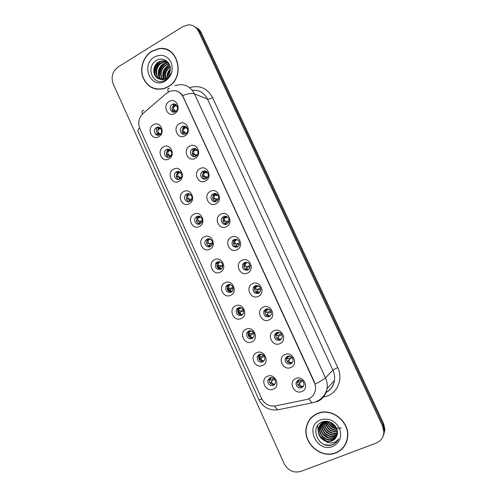 <?xml version="1.0" encoding="UTF-8"?>
<svg xmlns="http://www.w3.org/2000/svg" width="497" height="497" viewBox="0 0 497 497"><rect width="100%" height="100%" fill="white"/><g stroke="black" fill="none" stroke-linecap="round" stroke-linejoin="round"><path stroke-width="0.75" d="M168.887 158.934C161.923 163.19 156.238 150.61 163.426 146.888C170.378 142.552 176.143 155.226 168.887 158.934M166.433 149.659L166.147 149.839C162.202 152.33 165.718 159.295 169.688 156.841L170.08 156.592C173.913 154.008 170.328 147.211 166.433 149.659M179.019 181.287C171.993 185.474 166.278 172.813 173.521 169.16C180.535 164.892 186.338 177.653 179.019 181.287M176.478 171.819L175.895 172.217C172.322 174.938 175.957 181.362 179.759 179.044L180.442 178.566C183.902 175.77 180.218 169.514 176.478 171.819M189.214 203.782C182.132 207.908 176.379 195.166 183.685 191.581C190.755 187.381 196.595 200.223 189.214 203.782M186.599 194.116L185.735 194.762C182.536 197.651 186.245 203.577 189.897 201.397L190.848 200.67C193.936 197.719 190.183 191.948 186.599 194.116M199.483 226.433C192.339 230.484 186.543 217.661 193.917 214.151C201.043 210.014 206.926 222.942 199.483 226.433M196.775 216.568L195.669 217.45C192.824 220.469 196.582 225.942 200.098 223.892L201.285 222.917C204.025 219.848 200.235 214.518 196.775 216.568M209.815 249.227C202.608 253.209 196.781 240.299 204.211 236.864C211.399 232.801 217.319 245.81 209.815 249.227M207.025 239.156L205.702 240.287C203.186 243.393 206.969 248.469 210.368 246.531L211.759 245.307C214.176 242.163 210.361 237.231 207.025 239.156M220.214 272.17C212.946 276.083 207.081 263.087 214.574 259.726C221.824 255.731 227.781 268.827 220.214 272.17M217.338 261.894L215.835 263.267C214.704 267.777 216.325 269.79 220.699 269.318L222.271 267.858C223.302 263.367 221.656 261.379 217.338 261.894M230.683 295.261C223.352 299.107 217.444 286.023 225.004 282.737C232.323 278.817 238.318 291.994 230.683 295.261M227.719 284.787L226.06 286.378C225.172 290.795 226.849 292.752 231.105 292.255L232.82 290.565C233.615 286.173 231.913 284.247 227.719 284.787M241.219 318.509C233.826 322.28 227.881 309.115 235.503 305.903C242.884 302.052 248.916 315.322 241.219 318.509M238.162 307.823L236.373 309.631C235.702 313.955 237.436 315.856 241.573 315.34L243.418 313.445C244.002 309.146 242.25 307.27 238.162 307.823M251.83 341.911C244.375 345.608 238.386 332.356 246.077 329.219C253.513 325.442 259.589 338.799 251.83 341.911M248.68 331.014L246.785 333.015C246.301 337.246 248.078 339.103 252.116 338.581L254.06 336.488C254.464 332.282 252.675 330.462 248.68 331.014M262.503 365.469C254.986 369.091 248.96 355.753 256.713 352.69C264.218 348.987 270.337 362.437 262.503 365.469M259.272 354.355L257.278 356.542C256.955 360.679 258.775 362.493 262.727 361.971L264.758 359.704C265 355.585 263.174 353.808 259.272 354.355M273.257 389.182C265.671 392.729 259.608 379.298 267.423 376.322C274.996 372.694 281.153 386.231 273.257 389.182M269.927 377.857L267.858 380.205C267.684 384.262 269.529 386.032 273.406 385.523L275.506 383.088C275.611 379.056 273.754 377.31 269.927 377.857M158.816 136.725C151.914 141.042 146.267 128.543 153.393 124.753C160.289 120.355 166.017 132.947 158.816 136.725M156.443 127.642C152.181 129.897 155.561 137.365 159.686 134.78L159.754 134.737C163.935 132.426 160.556 125.089 156.48 127.617L156.443 127.642M184.934 135.83C177.845 140.21 172.08 127.561 179.398 123.716C186.468 119.261 192.32 132.009 184.934 135.83M182.337 126.642L182.194 126.729C177.994 129.164 181.504 136.445 185.642 133.867L185.903 133.705C189.978 131.171 186.387 124.082 182.337 126.642M195.209 158.313C188.065 162.625 182.262 149.895 189.637 146.124C196.769 141.732 202.658 154.561 195.209 158.313M192.532 148.932L192.035 149.262C188.264 151.964 191.917 158.618 195.855 156.201L196.464 155.785C200.111 152.989 196.39 146.528 192.532 148.932M205.559 180.945C198.346 185.188 192.507 172.372 199.943 168.676C207.143 164.352 213.064 177.267 205.559 180.945M202.788 171.366L201.975 171.962C198.626 174.876 202.378 180.945 206.137 178.684L207.056 177.988C210.281 175 206.472 169.11 202.788 171.366M215.971 203.727C208.703 207.901 202.826 194.998 210.324 191.37C217.58 187.12 223.544 200.117 215.971 203.727M213.12 193.942L212.014 194.818C209.075 197.881 212.89 203.435 216.487 201.31L217.68 200.328C220.5 197.21 216.642 191.83 213.12 193.942M226.452 226.657C219.121 230.763 213.207 217.773 220.767 214.219C228.086 210.038 234.093 223.122 226.452 226.657M223.513 216.667L222.165 217.823C219.606 220.985 223.445 226.079 226.905 224.085L228.328 222.824C230.776 219.618 226.905 214.685 223.513 216.667M237.007 249.742C229.608 253.774 223.656 240.703 231.285 237.224C238.666 233.105 244.71 246.282 237.007 249.742M233.975 239.542L232.428 240.97C231.304 245.53 232.956 247.543 237.386 247.009L239.007 245.475C240.02 240.939 238.343 238.964 233.975 239.542M247.624 272.977C240.169 276.935 234.174 263.777 241.865 260.372C249.314 256.334 255.396 269.598 247.624 272.977M247.941 270.082L249.724 268.299C250.476 263.876 248.736 261.962 244.505 262.571L242.791 264.255C241.933 268.703 243.654 270.648 247.941 270.082C244.487 269.467 243.263 267.411 244.269 263.926L246.108 262.192M258.322 296.367C250.799 300.256 244.76 287.005 252.519 283.681C260.03 279.712 266.156 293.062 258.322 296.367M255.11 285.75L253.253 287.67C252.631 292.012 254.402 293.895 258.57 293.311L260.478 291.292C261.006 286.98 259.21 285.135 255.11 285.75M269.082 319.913C261.497 323.727 255.421 310.395 263.248 307.146C270.822 303.251 276.991 316.688 269.082 319.913M265.777 309.084L263.808 311.221C263.391 315.458 265.212 317.285 269.262 316.695L271.281 314.458C271.611 310.252 269.778 308.463 265.777 309.084M279.923 343.62C272.269 347.36 266.15 333.934 274.046 330.766C281.687 326.945 287.893 340.476 279.923 343.62M276.525 332.574L274.462 334.903C274.214 339.041 276.071 340.818 280.028 340.234L282.134 337.805C282.296 333.698 280.426 331.953 276.525 332.574M290.832 367.488C283.11 371.147 276.953 357.635 284.911 354.541C292.621 350.795 298.871 364.419 290.832 367.488M287.341 356.219L285.197 358.728C285.104 362.773 286.993 364.512 290.869 363.934L293.044 361.331C293.062 357.312 291.155 355.61 287.341 356.219M301.816 391.512C294.025 395.096 287.831 381.491 295.858 378.484C303.63 374.813 309.923 388.53 301.816 391.512M298.225 380.025L296.019 382.696C296.063 386.654 297.983 388.356 301.778 387.79L304.015 385.032C303.903 381.1 301.977 379.428 298.225 380.025M174.72 113.496C167.694 117.938 161.966 105.37 169.222 101.456C176.236 96.934 182.045 109.601 174.72 113.496M172.21 104.5C167.936 106.787 171.192 114.223 175.385 111.738L175.491 111.682C179.715 109.446 176.621 102.065 172.44 104.376L172.21 104.5M168.415 157.263C165.768 155.12 165.638 152.765 168.042 150.193L169.682 149.585M178.678 179.429C175.882 177.528 175.565 175.199 177.733 172.447L179.492 171.645M189.04 201.72C186.089 200.067 185.586 197.781 187.524 194.855L189.332 193.867M199.496 224.135C196.396 222.743 195.694 220.5 197.402 217.413L199.21 216.251M210.045 246.674C206.789 245.549 205.901 243.362 207.379 240.113L209.125 238.802M220.68 269.324C217.282 268.486 216.207 266.361 217.456 262.95L219.078 261.528M231.397 292.099C227.856 291.553 226.601 289.49 227.626 285.924L229.092 284.433M242.188 314.98C238.517 314.738 237.088 312.756 237.889 309.035L239.163 307.525M253.035 337.985C249.258 338.053 247.661 336.146 248.233 332.276L249.308 330.797M263.932 361.114C260.074 361.487 258.316 359.666 258.67 355.653L259.54 354.249M274.878 384.374L274.704 384.454C270.853 384.964 269.014 383.199 269.194 379.168L269.865 377.882M183.989 134.339C181.486 132.047 181.492 129.674 184.008 127.232L185.89 126.667M194.395 156.648C191.736 154.61 191.538 152.268 193.793 149.628L195.849 148.845M204.894 179.088C202.086 177.311 201.683 175.019 203.677 172.192L205.839 171.179M215.505 201.658C212.536 200.154 211.927 197.905 213.667 194.911L215.853 193.668M226.216 224.352C223.091 223.128 222.271 220.935 223.762 217.779L225.905 216.325M237.032 247.164C233.739 246.232 232.714 244.108 233.963 240.784L235.982 239.169M258.931 293.118C255.321 292.826 253.905 290.857 254.669 287.198L256.278 285.415M269.989 316.26C266.249 316.309 264.646 314.427 265.168 310.606L266.522 308.83M281.097 339.519C277.251 339.917 275.475 338.128 275.76 334.139L276.854 332.443M292.248 362.903L292.074 362.984C288.223 363.562 286.347 361.835 286.434 357.815L287.285 356.243M303.437 386.43L302.921 386.691C299.144 387.256 297.237 385.566 297.194 381.628L297.827 380.217M173.689 112.173C171.397 109.762 171.527 107.42 174.08 105.134L175.963 104.643M166.452 93.343L169.353 91.504C175.335 89.466 179.933 91.305 183.151 97.027L314.315 382.485C315.44 384.989 315.794 387.548 315.378 390.157C314.303 395.183 311.333 398.308 306.469 399.532L275.487 405.906C269.262 406.683 264.578 404.117 261.428 398.203L139.85 128.673C137.688 122.834 138.781 117.746 143.124 113.422L166.452 93.343M158.388 128.127L159.91 127.667M151.753 51.21C143.608 56.223 139.626 67.791 142.788 77.016C147.093 86.975 154.3 90.808 164.408 88.528L168.073 86.851C186.126 77.271 177.976 44.655 158.58 48.669L151.753 51.21M152.237 87.671L154.194 88.659M317.626 413.411C311.569 416.032 307.805 420.611 306.332 427.147C302.474 442.759 320.981 459.253 335.736 452.966C342.663 450.065 346.639 444.778 347.664 437.093C349.813 421.524 331.319 407.167 317.626 413.411M310.824 418.132L309.053 420.841M163.544 48.892L165.551 49.122M175.776 90.852C178.541 91.454 180.821 93.026 182.616 95.567L314.508 382.224M383.019 436.347L384.411 430.769L383.1 424.798L199.98 32.143C198.868 29.814 197.234 28.081 195.085 26.937C197.234 28.081 198.868 29.814 199.98 32.143L383.1 424.798L384.411 430.769L383.019 436.347M376.136 443.119C380.988 441.056 383.56 437.335 383.864 431.961L382.541 425.96L198.52 31.236C196.303 26.937 192.886 24.813 188.276 24.856L182.797 26.627L118.075 67.008C112.452 71.351 110.825 76.967 113.192 83.856L284.122 463.62C288.074 470.659 293.646 473.262 300.84 471.423L376.136 443.119M343.309 447.257L345.328 444.685M169.079 50.607L167.017 49.849M383.572 435.142L384.951 429.594L383.647 423.655L201.422 33.044C200.316 30.727 198.694 29.006 196.551 27.863M174.49 111.024L175.776 111.496M172.03 108.644L172.931 110.235L173.969 110.924M175.441 111.707L175.043 111.757M176.174 111.173L174.497 111.179L173.962 110.924L175.236 110.8L175.82 111.086M175.236 110.8L174.285 110.098L172.931 110.235M176.454 105.066L174.093 105.171L173.273 107.986L174.285 110.098M173.273 107.986L175.192 105.668L177.28 106.377M160.761 133.855L160.289 133.774M159.68 133.531L158.705 132.898L157.369 133.016C156.17 132.053 155.977 130.289 156.797 127.729M160.307 127.946L158.413 128.164L157.636 130.891L158.705 132.898M157.636 130.891L159.363 128.698L161.27 129.177M160.196 134.389L159.326 134.96M156.816 127.704L157.077 127.35M158.978 133.681L160.537 134.109M157.369 133.016L158.437 133.637M184.443 132.78L186.4 133.308M182.703 126.462L182.455 126.803M182.082 130.686L182.921 132.096L183.933 132.73L185.785 132.873L183.933 132.73M186.114 133.55L185.052 133.643L185.058 134.14M186.661 133.028L185.785 132.873M185.213 132.618L184.294 131.978L182.921 132.096M186.381 127.027L184.17 127.182L183.312 129.941L184.294 131.978M183.312 129.941L184.915 127.822L187.419 128.512M194.464 154.679L197.073 155.145M192.581 148.901L192.345 149.33M192.202 152.865L193.967 154.673L195.818 154.797L193.967 154.673M196.657 155.611L195.128 155.673L195.29 156.356M197.216 154.946L195.818 154.797M195.259 154.579L194.364 153.995L192.979 154.101M196.321 149.137L194.308 149.336L193.414 152.039L194.364 153.995M193.414 152.039L194.718 150.144L197.607 150.74M207.814 176.92L204.553 176.913L207.765 177.019M202.559 171.502L202.335 172.012M202.385 175.174L204.068 176.758M207.28 177.746L205.267 177.845L205.615 178.715M204.553 176.913L205.907 176.864M205.373 176.683L204.497 176.162L203.099 176.242L204.491 176.155L203.584 174.273L204.615 172.627L206.721 171.707L206.118 171.366L204.509 171.633L203.584 174.273M214.698 198.968L215.853 199.048M212.635 194.246L212.443 194.843M212.635 197.62L214.232 198.986L218.431 198.943M217.966 199.937L215.959 199.837L215.474 200.161L215.86 201.123M215.543 198.93L213.288 198.527M216.22 193.799L214.779 194.078L213.816 196.657L214.698 198.465M213.816 196.657L214.611 195.265L216.667 194.141L215.99 193.793M214.704 199.111L214.226 198.986M171.061 155.53L170.117 155.443M169.527 155.232L168.57 154.654L167.228 154.753L166.309 153.25M170.055 149.808L168.346 150.051L167.539 152.722L168.57 154.654M167.539 152.722L168.992 150.715L171.241 151.144M170.421 156.108L169.322 156.313L169.353 156.953M168.8 155.325L170.937 155.716M167.228 154.753L168.266 155.319M181.405 177.28L180.007 177.243M179.429 177.069L178.498 176.553L177.137 176.628L176.286 175.298M179.827 171.813L178.342 172.08L177.497 174.689L178.491 176.547L177.137 176.628L178.162 177.143M177.497 174.689L178.703 172.894L181.243 173.204M180.318 177.914L179.255 178.218L179.492 179.075M178.684 177.292L181.362 177.367M191.78 199.092L189.966 199.179L188.493 198.583L187.12 198.645L188.493 198.583M189.612 193.973L188.4 194.252L187.524 196.8L188.45 198.558M187.524 196.8L188.493 195.222M191.376 199.974L189.251 200.26L189.531 201.21M188.624 199.08L189.4 199.042M190.388 201.08L189.425 200.968L189.848 201.316M188.63 199.222L189.755 199.167M187.12 198.645L188.121 199.104M170.943 51.831L168.986 50.793M167.992 86.664C185.859 77.178 177.777 44.892 158.58 48.88L151.833 51.39C143.776 56.354 139.837 67.797 142.962 76.929C147.211 86.782 154.343 90.584 164.345 88.336L167.992 86.664M167.035 76.849C166.949 73.873 168.048 71.276 170.328 69.071M167.57 76.308C167.663 73.916 168.57 71.767 170.291 69.853M165.246 78.172C164.227 73.457 165.762 69.71 169.844 66.927L170.117 66.784M165.663 77.923C164.898 73.481 166.408 69.934 170.204 67.275M163.699 78.849C161.662 73.643 162.997 69.344 167.694 65.952L169.645 65.144M164.072 78.719C162.289 73.612 163.681 69.437 168.234 66.2L169.775 65.517M162.277 79.172C159.195 73.718 160.276 68.984 165.52 64.964L169.055 63.871M162.625 79.116C159.804 73.705 160.953 69.071 166.066 65.213L169.21 64.156M160.947 79.228C156.555 75.55 157.804 66.865 163.308 63.964L166.16 62.945L168.44 62.883M161.27 79.234C157.133 75.426 158.506 67.058 163.867 64.212L166.712 63.2L168.589 63.1M158.791 78.824C152.765 76.476 152.803 65.523 159.369 62.175L162.252 61.143L161.687 60.883L158.804 61.914C151.517 65.616 152.529 78.023 159.686 79.066L163.395 78.942L165.482 78.035C167.775 76.588 169.272 74.463 169.98 71.667C172.366 63.473 163.668 56.155 156.897 60.205C144.596 66.474 153.3 86.913 164.83 80.384L165.42 80.054C167.93 78.501 169.738 76.252 170.844 73.307C169.595 76.004 167.793 77.911 165.451 79.023C163.432 79.918 161.506 79.93 159.686 79.066C154.356 76.078 154.965 66.089 161.071 62.945L163.942 61.92L167.651 62.144M159.991 79.129C154.896 75.942 155.685 66.281 161.637 63.2L164.501 62.175L167.911 62.318M161.687 60.883C164.14 60.547 166.29 61.081 168.141 62.492M162.252 61.143L166.855 61.671M154.418 57.025C140.061 65.15 151.392 90.081 165.389 80.98C171.769 76.159 173.652 69.897 171.036 62.187C166.973 55.384 161.432 53.657 154.418 57.025M154.25 88.454L156.319 89.168M155.331 75.519C154.312 69.717 156.22 65.026 161.059 61.435M159.792 77.215C158.847 71.611 160.705 67.052 165.358 63.541M164.103 78.706C163.308 73.351 165.122 68.984 169.539 65.598M168.483 75.134L170.061 71.338M154.878 74.525C154.25 69.493 155.946 65.269 159.972 61.864M159.351 76.19C158.804 71.375 160.438 67.312 164.258 64.001M163.706 77.805C163.24 73.208 164.811 69.307 168.427 66.095M168.079 75.699L170.198 70.617M345.129 444.573L346.682 441.64M335.643 452.761C342.489 449.891 346.428 444.66 347.446 437.068C349.577 421.655 331.275 407.434 317.72 413.616C311.718 416.213 307.991 420.748 306.537 427.215C302.729 442.672 321.043 458.986 335.643 452.761M336.786 428.793C332.443 428.228 329.492 425.786 327.933 421.462M336.618 428.371C332.673 427.712 329.915 425.438 328.349 421.543M337.227 430.309C331.511 430.259 327.933 427.296 326.492 421.419M337.146 429.948C331.748 429.756 328.306 426.904 326.827 421.394M337.413 431.651C330.511 432.235 326.467 428.899 325.274 421.63M337.388 431.328C330.772 431.744 326.827 428.489 325.566 421.562M337.432 432.875L337.171 432.974C331.07 435.502 323.162 428.923 324.187 421.953M337.438 432.576L337.438 432.583C331.456 435.043 323.653 428.774 324.448 421.86M337.295 434.024L336.096 434.577C329.673 437.273 321.466 429.83 323.143 422.705L323.212 422.382M323.274 422.115L323.417 421.611M337.345 433.738L336.37 434.173C329.952 436.869 321.758 429.439 323.435 422.332L323.448 422.264M323.504 421.996L323.609 421.568M337.028 435.117L335.015 436.198C328.542 438.907 320.279 431.402 321.975 424.233L322.329 422.891M322.416 422.649L322.715 421.941M337.109 434.844L335.289 435.788C328.828 438.497 320.577 431.011 322.267 423.848L322.541 422.754M322.621 422.506L322.907 421.791M336.693 436.124L333.909 437.845C327.399 440.566 319.08 432.999 320.789 425.78L321.528 423.487M321.64 423.258L322.006 422.605M322.137 422.4L322.485 421.897M336.786 435.881L334.189 437.428C327.691 440.149 319.385 432.601 321.087 425.389L321.721 423.332M321.826 423.102L322.174 422.431M322.298 422.22L322.516 421.891M336.264 437.062L332.791 439.51C326.237 442.249 317.863 434.62 319.583 427.345L320.801 424.158M320.938 423.947L322.969 421.736M336.382 436.832L333.077 439.093C326.529 441.827 318.173 434.216 319.882 426.954L320.975 423.984M321.105 423.767L322.715 421.823M325.187 441.038C327.461 441.808 329.66 441.802 331.785 441.013C334.406 439.944 336.134 438.031 336.972 435.285C339.892 427.538 330.207 418.704 322.572 421.866C308.687 426.438 318.465 449.294 331.785 444.983L332.45 444.747C335.326 443.604 337.407 441.622 338.699 438.789C337.115 441.05 334.922 442.405 332.114 442.839C329.697 443.156 327.393 442.554 325.187 441.038C320.093 438.559 317.813 434.527 318.36 428.936C319.086 425.674 320.919 423.388 323.858 422.083L327.312 421.369M335.873 437.72L331.946 440.783C325.355 443.529 316.943 435.85 318.664 428.538C319.391 425.277 321.224 422.997 324.15 421.698L325.262 421.319M330.288 422.152L333.313 425.183L335.5 426.333M341.271 428.004C336.637 428.861 332.648 427.383 329.306 423.556M320.577 419.866C304.176 425.618 316.744 453.264 332.754 446.455C340.066 442.659 342.284 436.565 339.408 428.172C334.866 420.443 328.592 417.673 320.577 419.866M335.879 426.923C333.257 426.103 331.25 424.45 329.84 421.978M313.203 415.933L310.979 418.294M337.966 440.193C334.761 444.716 330.281 446.163 324.535 444.523M326.181 440.851L320.223 436.248M318.465 433.198L317.54 425.699M327.952 437.329L322.951 433.477M329.567 433.819L325.709 430.856M330.89 430.228L328.629 428.495M326.38 426.128L324.572 421.823M327.585 424.792L325.995 421.487M328.778 423.487L327.616 421.413M224.911 221.345L225.775 221.32M222.805 217.139L222.65 217.81M222.954 220.202L224.458 221.358L229.03 221.022M224.843 223.824L225.681 222.699M228.688 222.19L226.203 222.234L225.744 222.625L226.178 223.681M225.787 221.32L223.538 220.954M226.172 216.394L225.116 216.667L224.122 219.183L224.961 220.91M224.122 219.183L224.712 218.053L226.657 216.748L225.93 216.419M224.917 221.445L224.458 221.358M233.068 240.181L232.969 240.908M233.335 242.927L234.752 243.872L239.579 243.182M235.124 246.493L236.05 245.269M239.424 244.493L236.901 244.605L236.081 245.226L236.56 246.382L237.498 246.953M236.094 243.853L233.857 243.53M236.156 239.187L235.522 239.405L234.491 241.859L235.292 243.505M234.491 241.859L236.696 239.542L235.945 239.237M235.193 243.921L234.746 243.872M243.791 265.783L245.586 266.535M243.431 263.36L243.387 264.124M245.512 269.331L246.891 267.461L246.487 267.982L247.009 269.237L248.264 269.908M246.891 267.461L250.134 266.858M250.047 265.46L246.941 266.547L244.244 266.249M246.214 262.192L244.922 264.677L245.692 266.249M244.922 264.677L246.81 262.515L246.058 262.254M202.149 220.979L199.98 221.258L197.166 220.805L198.552 220.761M197.62 219.053L198.378 217.705L200.167 216.63L198.527 216.562L197.62 219.053L198.471 220.718M201.844 221.997L200.179 221.942L199.316 222.451L200.117 223.88M199.216 222.581L198.384 223.706M198.632 221.184L199.434 221.159M198.632 221.283L199.471 221.177M197.166 220.805L198.141 221.202M212.499 242.946L210.063 243.48L207.274 243.101L208.672 243.076M209.262 238.827L208.715 239.02L207.777 241.449L208.554 243.014M207.777 241.449L208.355 240.331L210.038 239.119L209.249 238.827M212.331 244.089L210.33 244.17L209.442 244.779L209.802 245.916L210.535 246.437M209.374 244.866L208.479 246.121M208.703 243.431L209.529 243.418M207.274 243.101L208.224 243.443M222.799 265.031L220.208 265.839L218.86 265.541M217.997 263.988L219.978 261.782L218.972 261.621L217.997 263.988L218.711 265.466M222.818 266.255L220.519 266.529L219.631 267.249L220.034 268.486L221.047 269.125M219.599 267.293L218.661 268.684M218.891 265.82L219.693 265.82M217.45 265.541L218.376 265.827M253.886 286.676L253.899 287.452M254.315 288.776L255.539 289.341L257.359 289.335L260.422 287.893M255.98 292.329L257.334 290.291L256.961 290.882L257.527 292.236L259.136 292.981M257.334 290.291L260.782 289.31M256.906 289.36L254.7 289.124M256.384 285.402L255.427 287.651L256.16 289.142M255.427 287.651L256.999 285.669L256.278 285.471M255.887 289.347L255.539 289.341M266.001 310.774L267.274 309.004L266.609 308.867L266.001 310.774L266.51 312.085L265.069 312.073L266.038 312.302M266.541 315.489L267.846 313.278L267.498 313.936L268.113 315.39L270.107 316.167M267.846 313.278L271.35 311.886M270.716 310.544L267.852 312.271L265.218 312.141M266.262 312.309L267.417 312.34M277.109 332.363L276.649 334.052L277.096 335.27L275.81 335.313L278.413 335.357L280.954 333.45M277.183 338.811L278.426 336.407L278.109 337.14L278.774 338.699L281.172 339.445M278.426 336.407L281.83 334.636M277.997 335.469L275.81 335.313M279.333 332.45L276.655 334.034L277.643 332.518L277.053 332.431M286.309 358.573L289.043 358.598L291.186 356.635M287.906 362.301L288.179 360.747L289.08 359.698L288.794 360.493L289.502 362.158L292.323 362.816M289.08 359.698L292.224 357.61M287.657 356.094L287.359 357.604L287.98 358.716M287.359 357.48L288.123 356.187L287.614 356.156M288.453 360.393L288.179 360.747M297.119 382.1L298.666 382.212M298.716 385.958L298.896 384.175L299.803 383.137L299.542 384.007L300.3 385.778L302.909 386.654L303.537 386.268M299.803 383.137L302.574 380.851M301.443 380.112L299.362 382.181L298.48 382.106L298.15 381.298L298.709 380.019L298.293 380.031L298.15 381.069M299.144 383.783L298.896 384.175M233.037 287.254L230.415 288.347L227.551 288.067M229.179 284.427L228.285 286.676L229.111 288.148M228.285 286.676L229.987 284.619L229.204 284.414M229.887 289.869L228.993 291.012L230.335 289.285L229.887 289.869L230.341 291.205L231.652 291.932M230.335 289.285L233.273 288.515M228.993 291.012L228.931 291.41M228.974 288.353L229.918 288.366M227.688 288.13L228.589 288.353M243.226 309.656L240.691 310.998L237.833 310.793L239.43 310.898M239.293 307.506L238.641 309.507L239.225 310.799M238.641 309.507L240.07 307.624L239.405 307.494M239.871 312.936L240.635 311.986L240.213 312.632L240.703 314.067L242.343 314.862M240.635 311.986L243.673 310.886M239.79 313.042L239.281 314.297M239.119 311.029L240.213 311.06M237.995 310.861L238.871 311.023M253.364 332.269L251.035 333.791L248.183 333.667L249.817 333.798M249.513 330.753L249.059 332.487L249.581 333.692M249.059 332.487L250.233 330.803L249.656 330.729M250.308 335.668L250.997 334.829L250.606 335.543L251.14 337.078L253.128 337.898M250.997 334.829L254.017 333.412M250.14 335.873L249.711 337.333M249.339 333.847L250.575 333.897M248.363 333.742L249.214 333.841M263.478 355.125L261.447 356.74L258.608 356.697L260.266 356.846M259.844 354.162L259.552 355.622L260.012 356.74M259.552 355.622L260.496 354.15L260.024 354.119M260.819 358.548L261.428 357.821L261.062 358.604L261.646 360.238L263.994 361.046M261.428 357.821L264.305 356.125M260.558 358.859L260.217 360.53M273.611 378.236L271.921 379.832L270.79 380.05L270.113 378.944L270.561 377.652M271.343 381.609L271.921 380.963L271.592 381.814L272.219 383.554L274.934 384.293M271.921 380.963L274.549 379.062M270.722 380.043L269.101 379.87L270.511 379.938M270.275 377.726L270.113 378.907M271.045 381.988L270.803 383.889M183.151 97.027L183.517 97.163M189.556 87.646C199.608 84.825 207.286 88.149 212.586 97.623L337.743 367.519L332.909 370.11L207.442 99.058C204.099 92.684 199.024 89.74 192.209 90.23M337.743 367.519C343.036 378.341 338.084 391.984 327.548 395.972L324.025 397.041M326.138 392.319C330.76 389.741 333.53 385.759 334.45 380.379C334.935 376.869 334.419 373.446 332.909 370.11L325.479 377.844C327.063 381.348 327.604 384.933 327.094 388.611C325.982 394.891 322.603 399.277 316.949 401.775M169.471 88.36C167.75 88.037 167.383 89.243 168.384 91.988M315.166 384.044C320.553 381.354 323.988 379.286 325.479 377.844L194.47 93.871C192.022 93.051 188.071 93.61 182.616 95.567M261.882 399.128C259.95 399.694 258.925 399.799 258.813 399.445L138.116 131.587C137.663 130.686 138.141 129.475 139.551 127.94M274.4 406.074L277.668 409.863C269.07 410.603 262.789 407.13 258.813 399.445M143.925 110.384C142.099 110.21 141.583 111.458 142.359 114.142M308.78 398.793L311.911 402.887L277.668 409.863M174.869 85.646C183.399 83.024 189.935 85.764 194.47 93.871L207.442 99.058C208.616 99.319 210.33 98.841 212.586 97.623M382.541 425.96L383.647 423.655M198.52 31.236L201.422 33.044M157.387 133.022L158.313 135.227M155.076 133.6L158.692 134.811M216.158 262.826L216.524 263.634M217.375 265.51L218.711 268.461M226.526 285.7L226.794 286.291M227.614 288.105L228.962 291.068M236.963 308.73L237.125 309.091M237.92 310.842L239.274 313.824M248.295 333.723L249.656 336.73M250.463 338.507L250.643 338.898M258.738 356.759L260.105 359.785M260.95 361.648L261.236 362.276M176.733 106.19L177.1 105.973M186.387 128.226L187.046 127.797M196.104 150.429L197.017 149.783M205.895 172.794L207.013 171.937M204.261 170.931L204.509 171.633M215.512 200.881L216.251 201.422M215.76 195.327L217.021 194.265M215.387 200.279L214.642 201.304M214.586 193.519L214.779 194.078M170.521 151.007L170.956 150.684M178.342 172.08L178.094 171.378M180.131 173.068L180.771 172.565M188.4 194.252L188.208 193.7M189.817 195.29L190.612 194.607M225.806 223.296L226.98 224.041M224.979 216.263L225.116 216.667M236.075 245.773L237.802 246.767M237.634 246.879L236.684 246.512M246.45 268.436L248.37 269.492M247.543 269.405L246.835 269.082M246.487 267.982L245.568 269.157M245.108 266.535L246.469 266.535M198.527 216.562L198.384 216.158M199.434 223.047L200.39 223.725M200.167 223.855L199.831 223.687M199.577 217.674L200.477 216.822M209.51 245.269L210.933 246.177M210.747 246.307L209.691 245.816M219.649 267.628L221.563 268.728M221.407 268.858L219.742 268.15M256.918 291.261L259.477 292.453M258.912 292.503L257.173 291.851M256.961 290.882L256.036 292.043M267.523 308.836L266.74 310.265M267.498 313.936L266.566 315.079M277.705 332.462L277.177 333.723M277.289 332.891L277.686 332.263M278.109 337.14L277.164 338.271M289.161 355.92L287.701 357.349M288.794 360.493L287.831 361.617M299.542 384.007L298.573 385.113M229.856 290.13L232.261 291.385M231.844 291.459L229.943 290.677M229.341 285.769L230.254 284.557M240.213 312.632L239.305 313.762M240.399 307.55L239.728 308.668M239.436 308.786L240.256 307.525M250.606 335.543L249.687 336.662M250.482 330.698L249.935 331.81M249.624 331.965L250.246 330.797M261.062 358.604L260.136 359.71M260.639 354.05L260.248 355.013M261.41 354.106L260.223 355.1M271.592 381.814L270.654 382.914M270.896 377.59L270.604 378.559M270.48 378.136L270.691 377.621M168.042 150.193L166.147 149.839M177.733 172.447L175.895 172.217M187.524 194.855L185.735 194.762M197.402 217.413L195.669 217.45M207.379 240.113L205.702 240.287M217.456 262.95L215.835 263.267M227.626 285.924L226.06 286.378M237.889 309.035L236.373 309.631M248.233 332.276L246.785 333.015M258.67 355.653L257.278 356.542M269.194 379.168L267.858 380.205M184.008 127.232L182.194 126.729M193.793 149.628L192.035 149.262M203.677 172.192L201.975 171.962M213.667 194.911L212.014 194.818M223.762 217.779L222.165 217.823M233.963 240.784L232.428 240.97M244.269 263.926L242.791 264.255M254.669 287.198L253.253 287.67M265.168 310.606L263.808 311.221M275.76 334.139L274.462 334.903M286.434 357.815L285.197 358.728M297.194 381.628L296.019 382.696M174.304 105.01L172.44 104.376M158.425 128.108L156.48 127.617M306.624 426.786L306.332 427.147M326.069 392.493C330.896 389.859 333.686 385.821 334.45 380.379L327.094 388.611C325.355 395.308 321.279 399.824 314.874 402.172L311.911 402.887M383.864 431.961L384.951 429.594M158.158 133.476L158.835 135.128M218.046 265.727L219.071 267.982M228.272 288.272L229.322 290.59M238.56 310.967L239.616 313.296M248.916 333.81L249.979 336.152M259.341 356.796L260.409 359.157M174.174 111.048L175.46 110.943M158.574 133.712L159.835 133.618M184.064 132.805L185.356 132.705M186.574 128.276L187.114 127.897M194.023 154.71L195.321 154.617M207.827 173.055L204.615 172.627M206.081 172.826L207.069 171.999M218.071 195.458L214.611 195.265M213.25 198.508L214.654 198.44M215.959 195.34L217.077 194.308M168.328 155.356L169.595 155.269M171.024 150.79L170.713 151.045M180.84 172.645L180.33 173.093M190.68 194.669L190.022 195.302M168.899 64.206L168.353 63.958M166.712 63.2L166.16 62.945M164.501 62.175L163.942 61.92M347.707 436.639L347.446 437.068M323.435 422.332L323.143 422.705M322.267 423.848L321.975 424.233M321.087 425.389L320.789 425.78M319.882 426.954L319.583 427.345M318.664 428.538L318.36 428.936M223.476 220.923L224.886 220.867M225.924 218.015L227.104 216.798M233.77 243.487L235.187 243.443M244.133 266.199L245.561 266.175M258.962 286.11L255.595 287.235M254.57 289.061L255.998 289.049M269.144 309.171L266.081 310.563M277.543 332.611L277.748 332.257M289.565 355.97L287.359 357.604M286.309 358.561L287.751 358.61M298.374 380.839L299.356 379.739M299.877 379.727L298.15 381.298M297.125 382.044L298.48 382.106M227.545 288.067L228.931 288.055M241.53 307.954L238.833 309.028M251.594 330.952L249.171 332.201M261.689 354.162L259.589 355.51M271.847 377.59L270.113 378.944M270.654 378.329L271.461 377.558"/></g></svg>
